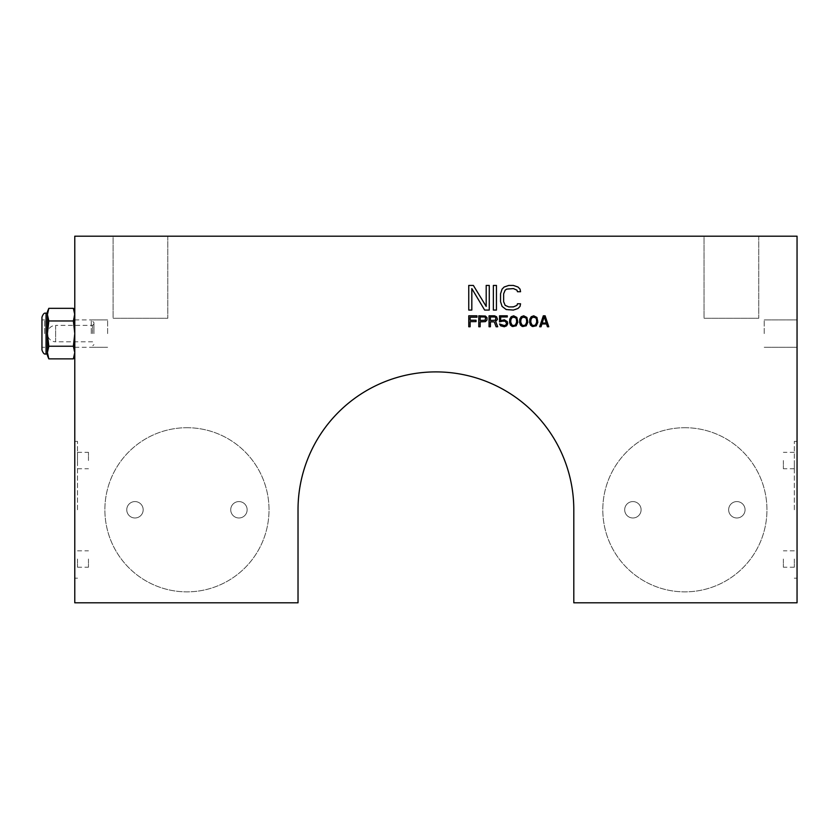 <?xml version="1.0" encoding="UTF-8"?>
<svg xmlns="http://www.w3.org/2000/svg" width="839" height="839" viewBox="0 0 839 839"><rect width="100%" height="100%" fill="white"/><g stroke="black" fill="none" stroke-linecap="round" stroke-linejoin="round"><path stroke-width="0.63" stroke-dasharray="4.2 3.15" d="M471.822 288.585L484.648 310.063L489.263 310.063L489.263 285.438L486.19 285.438L486.19 306.403L473.364 285.438L468.749 285.438L468.749 310.063L471.822 310.063L471.822 288.585M573.803 602.801L573.803 509.787A137.89 137.89 0 0 0 435.913 371.897A137.89 137.89 0 0 0 298.023 509.787L298.023 602.801L74.776 602.801L74.776 236.199L797.05 236.199L797.05 602.801L573.803 602.801M186.95 427.712A82.075 82.075 0 0 1 269.025 509.787A82.075 82.075 0 0 1 186.95 591.862A82.075 82.075 0 0 1 104.875 509.787A82.075 82.075 0 0 1 186.95 427.712A82.075 82.075 0 0 1 269.025 509.787A82.075 82.075 0 0 1 186.95 591.862A82.075 82.075 0 0 1 104.875 509.787A82.075 82.075 0 0 1 186.95 427.712M684.876 427.712A82.075 82.075 0 0 1 766.951 509.787A82.075 82.075 0 0 1 684.876 591.862A82.075 82.075 0 0 1 602.801 509.787A82.075 82.075 0 0 1 684.876 427.712A82.075 82.075 0 0 1 766.951 509.787A82.075 82.075 0 0 1 684.876 591.862A82.075 82.075 0 0 1 602.801 509.787A82.075 82.075 0 0 1 684.876 427.712M797.05 509.787L797.05 441.387L797.05 509.787M797.05 333.597L797.05 319.911L797.05 333.597M113.087 236.199L167.8 236.199L113.087 236.199L167.8 236.199L113.087 236.199L113.087 318.275L167.8 318.275L113.087 318.275L113.087 236.199M704.026 236.199L758.75 236.199L704.026 236.199L758.75 236.199L704.026 236.199L704.026 318.275L758.75 318.275L704.026 318.275L704.026 236.199M74.776 509.787L74.776 441.387L74.776 509.787M74.776 352.548L74.776 355.484L73.381 346.234L74.776 333.597L74.776 319.911L74.776 347.273L74.776 311.709L74.776 352.548L74.776 333.597L73.381 320.959L74.577 312.297M77.513 509.787L77.513 441.387L77.513 509.787M77.513 559.026L77.513 567.237L77.513 559.026M77.513 460.538L77.513 452.326L77.513 460.538M88.462 460.538L88.462 452.326L88.462 460.538M88.462 559.026L88.462 567.237L88.462 559.026M107.612 333.597L107.612 319.911L107.612 333.597M73.958 357.32L74.713 353.848M48.819 308.322L47.424 314.635L48.819 320.959L47.424 333.597L48.819 346.234L73.381 346.234M48.819 346.234L47.424 352.548L47.424 311.709M48.819 320.959L73.381 320.959M74.21 310.703L73.381 308.322M47.424 355.484L47.424 352.548M47.424 314.635L47.424 313.073M47.424 333.597L47.424 354.11L47.424 333.597A8.212 8.212 0 0 0 55.626 341.798L55.626 325.385A8.212 8.212 0 0 0 47.424 333.597M41.95 317.173L41.95 350.01M41.95 333.597L41.95 319.911L41.95 333.597M44.687 333.597L44.687 319.911L44.687 333.597M167.8 236.199L167.8 318.275L113.087 318.275L167.8 318.275L167.8 236.199M758.75 236.199L758.75 318.275L704.026 318.275L758.75 318.275L758.75 236.199M794.313 509.787L794.313 441.387L794.313 509.787M794.313 460.538L794.313 468.749L794.313 460.538M794.313 559.026L794.313 567.237L794.313 559.026M783.374 559.026L783.374 567.237L783.374 559.026M783.374 460.538L783.374 468.749L783.374 460.538M764.224 333.597L764.224 319.911L764.224 333.597M134.974 501.575A8.212 8.212 0 0 1 143.175 509.787A8.212 8.212 0 0 1 134.974 517.988A8.212 8.212 0 0 1 126.762 509.787A8.212 8.212 0 0 1 134.974 501.575A8.212 8.212 0 0 0 126.762 509.787A8.212 8.212 0 0 0 134.974 517.988A8.212 8.212 0 0 0 143.175 509.787A8.212 8.212 0 0 0 134.974 501.575M238.937 501.575A8.212 8.212 0 0 1 247.138 509.787A8.212 8.212 0 0 1 238.937 517.988A8.212 8.212 0 0 1 230.725 509.787A8.212 8.212 0 0 1 238.937 501.575A8.212 8.212 0 0 0 230.725 509.787A8.212 8.212 0 0 0 238.937 517.988A8.212 8.212 0 0 0 247.138 509.787A8.212 8.212 0 0 0 238.937 501.575M632.9 501.575A8.212 8.212 0 0 1 641.101 509.787A8.212 8.212 0 0 1 632.9 517.988A8.212 8.212 0 0 1 624.688 509.787A8.212 8.212 0 0 1 632.9 501.575A8.212 8.212 0 0 0 624.688 509.787A8.212 8.212 0 0 0 632.9 517.988A8.212 8.212 0 0 0 641.101 509.787A8.212 8.212 0 0 0 632.9 501.575M736.862 501.575A8.212 8.212 0 0 1 745.063 509.787A8.212 8.212 0 0 1 736.862 517.988A8.212 8.212 0 0 1 728.651 509.787A8.212 8.212 0 0 1 736.862 501.575A8.212 8.212 0 0 0 728.651 509.787A8.212 8.212 0 0 0 736.862 517.988A8.212 8.212 0 0 0 745.063 509.787A8.212 8.212 0 0 0 736.862 501.575M470.123 326.759L470.123 321.631L476.049 321.631L476.049 320.236L470.123 320.236L470.123 317.205L476.961 317.205L476.961 315.81L468.76 315.81L468.76 326.759L470.123 326.759M487.228 318.369L485.403 316.041L478.786 315.81L478.786 326.759L480.16 326.759L480.16 321.861L485.403 321.631L486.998 320.005L487.228 318.369M484.491 320.467L480.16 320.467L480.16 316.974L485.173 317.205L485.854 319.072L484.491 320.467M490.416 321.861L494.297 321.861L496.111 326.759L497.716 326.759L495.66 321.4L497.254 320.005L497.485 318.369L495.66 316.041L489.053 315.81L489.053 326.759L490.416 326.759L490.416 321.861M494.748 320.467L490.416 320.467L490.416 316.974L495.43 317.205L496.111 319.072L494.748 320.467M501.135 321.861L502.96 320.938L505.235 321.169L506.599 323.497L505.917 324.892L504.323 325.595L499.541 323.959L500.673 325.826L502.96 326.759L506.599 325.826L507.742 323.728L507.291 321.631L504.323 319.774L500.673 320.697L500.673 316.974L507.291 316.974L507.291 315.81L499.541 315.81L499.541 321.861L501.135 321.861M509.567 320.236L509.797 323.497L511.161 325.826L513.667 326.759L516.866 325.123L517.778 320.236L516.174 316.743L512.304 316.041L510.479 317.446L509.567 320.236M510.71 320.467L512.535 317.205L515.492 317.677L516.635 320.467L516.404 323.497L515.492 324.892L513.667 325.595L511.842 324.892L510.93 323.497L510.71 320.467M519.603 320.236L519.823 323.497L521.197 325.826L523.704 326.759L526.892 325.123L527.804 320.236L526.21 316.743L522.33 316.041L520.516 317.446L519.603 320.236M520.736 320.467L522.561 317.205L525.529 317.677L526.661 320.467L526.441 323.497L525.529 324.892L523.704 325.595L521.879 324.892L520.967 323.497L520.736 320.467M529.629 320.236L529.86 323.497L531.223 325.826L533.73 326.759L536.929 325.123L537.841 320.236L536.247 316.743L532.366 316.041L530.542 317.446L529.629 320.236M530.772 320.467L532.597 317.205L535.555 317.677L536.698 320.467L536.467 323.497L535.555 324.892L533.73 325.595L531.905 324.892L531.003 323.497L530.772 320.467M545.13 315.81L543.305 315.81L539.666 326.759L541.029 326.759L541.942 323.959L546.504 323.959L547.416 326.759L548.779 326.759L545.13 315.81M544.217 316.743L546.273 323.025L542.172 323.025L544.217 316.743M496.447 310.063L496.447 285.438L493.363 285.438L493.363 310.063L496.447 310.063M520.558 303.781L517.474 303.781L516.96 305.354L515.429 306.403L508.759 306.917L505.162 305.354L503.631 301.683L503.631 293.828L505.162 290.158L508.759 288.585L513.374 288.585L516.96 290.158L517.474 291.731L520.558 291.731L520.044 289.109L517.988 287.011L513.374 285.438L508.759 285.438L504.145 287.011L502.089 289.109L500.547 293.828L500.547 301.683L502.089 306.403L504.145 308.49L508.759 310.063L515.943 309.539L520.044 306.403L520.558 303.781M92.563 333.597L92.563 325.385L92.563 333.597M93.937 333.597L93.937 322.596L93.937 333.597M91.252 333.597L91.252 319.911L91.252 333.597M46.051 313.073L46.051 354.11M93.937 324.022L92.563 325.385L55.626 325.385L55.626 341.798L92.563 341.798L93.937 343.172M74.776 441.387L77.513 441.387M77.513 452.326L88.462 452.326M77.513 468.749L88.462 468.749M77.513 550.824L88.462 550.824M77.513 567.237L88.462 567.237M74.776 578.176L77.513 578.176M74.776 319.911L107.612 319.911L91.252 319.911L93.937 322.596M74.776 347.273L107.612 347.273L91.252 347.273L93.937 344.588M44.687 319.911L41.95 319.911M44.687 347.273L41.95 347.273M794.313 441.387L797.05 441.387M794.313 567.237L783.374 567.237M794.313 550.824L783.374 550.824M794.313 468.749L783.374 468.749M794.313 452.326L783.374 452.326M794.313 578.176L797.05 578.176M764.224 319.911L797.05 319.911L764.224 319.911M764.224 347.273L797.05 347.273L764.224 347.273"/><path stroke-width="1.26" d="M484.648 310.063L471.822 288.585L471.822 310.063L468.749 310.063L468.749 285.438L473.364 285.438L486.19 306.403L486.19 285.438L489.263 285.438L489.263 310.063L484.648 310.063M573.803 509.787L573.803 602.801L797.05 602.801L797.05 236.199L74.776 236.199L74.776 602.801L298.023 602.801L298.023 509.787A137.89 137.89 0 0 1 435.913 371.897A137.89 137.89 0 0 1 573.803 509.787M470.123 321.631L470.123 326.759L468.76 326.759L468.76 315.81L476.961 315.81L476.961 317.205L470.123 317.205L470.123 320.236L476.049 320.236L476.049 321.631L470.123 321.631M486.998 317.677L486.998 320.005L485.403 321.631L480.16 321.861L480.16 326.759L478.786 326.759L478.786 315.81L485.403 316.041L486.998 317.677M494.297 321.861L490.416 321.861L490.416 326.759L489.053 326.759L489.053 315.81L494.517 315.81L496.573 316.743L497.485 319.302L495.66 321.4L497.716 326.759L496.111 326.759L494.297 321.861M502.047 321.169L499.541 321.861L499.541 315.81L507.291 315.81L507.291 316.974L500.673 316.974L500.673 320.697L504.323 319.774L507.291 321.631L507.742 323.728L506.599 325.826L504.323 326.759L500.673 325.826L499.541 323.959L504.323 325.595L505.917 324.892L506.599 323.497L505.235 321.169L502.047 321.169M509.567 322.333L509.797 319.072L511.161 316.743L513.667 315.81L516.866 317.446L517.778 322.333L516.174 325.826L512.304 326.518L510.479 325.123L509.567 322.333M519.603 322.333L519.823 319.072L521.197 316.743L523.704 315.81L526.892 317.446L527.804 322.333L526.21 325.826L522.33 326.518L520.516 325.123L519.603 322.333M529.629 322.333L529.86 319.072L531.223 316.743L533.73 315.81L536.929 317.446L537.841 322.333L536.247 325.826L532.366 326.518L530.542 325.123L529.629 322.333M543.305 315.81L545.13 315.81L548.779 326.759L547.416 326.759L546.504 323.959L541.942 323.959L541.029 326.759L539.666 326.759L543.305 315.81M496.447 285.438L496.447 310.063L493.363 310.063L493.363 285.438L496.447 285.438M517.474 303.781L520.558 303.781L520.044 306.403L517.988 308.49L513.374 310.063L506.19 309.539L502.089 306.403L500.547 301.683L500.547 293.828L502.089 289.109L504.145 287.011L508.759 285.438L513.374 285.438L517.988 287.011L520.044 289.109L520.558 291.731L517.474 291.731L516.96 290.158L513.374 288.585L506.704 289.109L505.162 290.158L503.631 293.828L503.631 301.683L505.162 305.354L508.759 306.917L513.374 306.917L516.96 305.354L517.474 303.781M48.819 346.234L47.424 333.597L48.819 320.959L47.424 314.635L48.819 308.322L73.381 308.322L74.776 314.635L73.381 320.959L74.776 333.597L73.381 346.234L74.776 352.548L73.381 358.872L48.819 358.872L47.424 352.548L48.819 346.234L73.381 346.234M74.776 355.484L73.958 357.32M74.713 353.848L74.776 352.548M47.424 352.548L48.819 358.872L47.424 355.484L47.424 311.709L48.819 308.322M74.577 312.297L74.21 310.703M48.819 320.959L73.381 320.959M47.424 354.11L46.051 354.11L46.051 313.073L47.424 313.073L47.424 314.635M46.051 354.11C45.484 353.534 44.068 355.694 41.95 350.01L41.95 317.173C44.068 311.5 45.484 313.65 46.051 313.073M480.16 320.467L485.173 320.236L485.624 317.677L484.491 316.974L480.16 316.974L480.16 320.467M490.416 320.467L495.43 320.236L495.891 317.677L494.748 316.974L490.416 316.974L490.416 320.467M510.93 319.072L510.71 322.103L511.842 324.892L513.667 325.595L515.492 324.892L516.635 322.103L516.404 319.072L515.492 317.677L512.535 317.205L510.93 319.072M520.967 319.072L520.736 322.103L521.879 324.892L523.704 325.595L525.529 324.892L526.661 322.103L526.441 319.072L525.529 317.677L522.561 317.205L520.967 319.072M531.003 319.072L530.772 322.103L531.905 324.892L533.73 325.595L535.555 324.892L536.698 322.103L536.467 319.072L535.555 317.677L532.597 317.205L531.003 319.072M546.273 323.025L544.217 316.743L542.172 323.025L546.273 323.025M74.776 311.709L73.381 308.322"/></g></svg>
